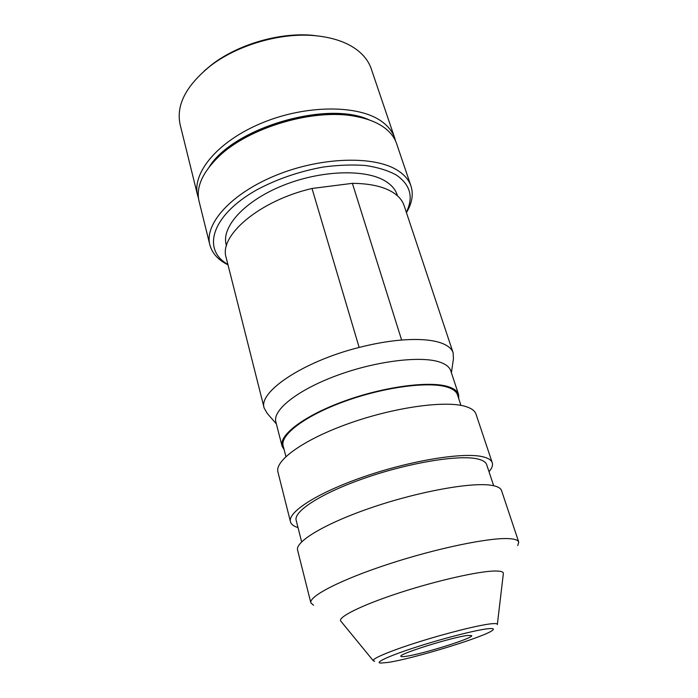 <?xml version="1.0" encoding="UTF-8"?>
<svg xmlns="http://www.w3.org/2000/svg" width="698" height="698" viewBox="0 0 698 698"><rect width="100%" height="100%" fill="white"/><g stroke="black" fill="none" stroke-linecap="round" stroke-linejoin="round"><path stroke-width="1.05" d="M487.536 628.785C475.582 630.128 443.439 638.321 416.558 646.985C389.589 655.658 374.398 662.629 380.506 663.065L387.599 662.489C412.405 659.008 485.023 636.812 492.509 630.311C494.559 628.697 492.901 628.191 487.536 628.785M374.721 661.215L373.369 660.84C370.821 659.13 389.589 651.121 418.172 642.108C446.685 633.095 478.828 625.085 491.113 623.803C495.589 623.331 497.665 623.593 497.325 624.588M369.512 120.047C327.886 100.006 233.49 127.612 209.217 166.927M198.52 198.407L197.674 195.606C191.584 173.183 217.602 141.24 262.003 122.953C306.3 104.543 358.685 104.717 381.509 121.33C388.14 126.068 392.538 131.625 394.693 137.995L395.487 140.813M204.296 70.864L211.834 64.617C237.905 44.428 279.34 32.309 312.189 35.266L321.9 36.479M394.693 137.995L371.266 68.866C368.919 61.921 364.408 55.788 357.734 50.465C347.159 42.229 332.641 37.273 314.17 35.598C280.221 32.536 237.285 45.091 210.334 65.961C185.912 85.775 175.852 105.372 180.163 124.75L197.674 195.606M406.315 212.262C413.757 197.246 410.407 184.822 396.281 174.997C388.114 170.539 377.932 167.38 365.726 165.522C352.577 164.51 338.382 165.016 323.148 167.058C299.433 171.385 277.455 178.906 257.204 189.612C211.162 215.324 201.661 249.771 227.888 264.437M227.993 264.83C218.177 259.97 212.131 253.313 209.854 244.876C204.121 223.979 231.204 193.302 276.74 175.015C322.179 156.614 375.393 155.575 398.069 170.696C404.666 174.997 408.976 180.119 410.974 186.061C413.6 194.402 412.09 203.258 406.445 212.646M215.08 160.191L220.577 154.616C249.727 126.129 313.402 107.509 353.31 115.807L360.945 117.534M410.974 186.061L396.56 143.518C394.431 137.201 390.042 131.695 383.411 127.01C376.388 122.124 367.253 118.616 355.997 116.496C314.798 107.928 248.776 127.237 218.683 156.649C202.333 172.581 195.798 187.457 199.07 201.268L209.854 244.876M405.8 656.347C422.211 654.192 473.759 638.033 471.708 635.608L467.808 635.442C452.958 636.942 397.843 654.183 400.888 656.312C401.071 656.792 402.711 656.801 405.8 656.347M453.15 352.856L404.081 205.544C402.318 200.256 398.392 195.745 392.293 192.02C382.818 186.375 369.512 183.487 352.385 183.347L401.629 340.039C419.437 338.696 432.978 339.813 442.253 343.39C448.212 345.763 451.85 348.921 453.15 352.856L453.421 358.903L451.405 372.784M284.191 449.844L282.053 446.109L275.867 421.915C272.394 410.101 297.601 389.859 337.3 375.332C376.92 360.753 422.098 355.5 440.543 362.367C446.17 364.417 449.573 367.218 450.751 370.778L458.569 394.492L458.778 398.794M401.629 340.039C388.341 341.139 374.18 343.608 359.147 347.447C303.045 361.459 257.946 392.119 264.184 408.121L267.221 413.356L276.391 423.965M397.494 195.824L397.127 194.698C395.382 189.446 391.526 184.961 385.558 181.244C365.804 168.742 320.74 170.076 282.542 185.651C244.248 201.137 221.249 226.963 226.178 244.693L226.466 245.836M282.053 446.109C278.764 435.055 304.441 415.467 344.603 400.992C384.677 386.456 430.16 380.619 448.509 386.753C454.119 388.577 457.469 391.159 458.569 394.492M285.91 456.562L283.161 445.848C279.915 434.924 305.27 415.589 344.908 401.298C384.45 386.954 429.357 381.178 447.514 387.216C453.081 389.013 456.405 391.569 457.487 394.867L460.95 405.381M298.011 527.575C293.684 526.283 291.162 524.338 290.455 521.746L277.944 472.066C274.515 460.636 303.595 439.522 349.079 423.407C394.475 407.231 445.481 400.259 465.392 406.419C471.351 408.208 474.893 410.782 476.01 414.15L492.247 462.739C493.041 465.304 491.968 468.297 489.01 471.726M290.455 521.746C287.454 512.14 317.642 492.64 364.19 476.638C410.66 460.593 462.338 452.217 481.995 456.588C487.885 457.853 491.305 459.903 492.247 462.739M301.641 541.866L296.179 520.35C293.343 511.259 321.83 492.893 365.595 477.825C409.281 462.722 458.01 454.747 476.786 458.787C482.475 459.973 485.773 461.919 486.663 464.641L493.661 485.721M313.568 605.271L310.872 602.871L297.601 550.172C294.861 541.631 325.687 523.09 372.863 507.167C419.943 491.209 472.005 481.995 491.505 485.319C497.351 486.27 500.693 488.007 501.53 490.537L518.745 542.076L517.768 545.557M310.872 602.871C308.621 596.38 340.65 579.706 388.978 563.94C437.218 548.148 489.961 537.347 509.156 538.647C514.915 538.996 518.108 540.139 518.745 542.076M373.194 660.622L341.017 621.368C336.488 617.817 360.159 605.707 398.192 593.213C436.137 580.719 479.325 570.999 495.327 571.008C501.181 570.999 503.851 571.967 503.319 573.904L497.36 624.317M264.184 408.121L226.161 257.571C218.657 235.802 259.272 200.719 312.015 188.477L352.385 183.347M359.147 347.447L312.015 188.477M211.834 64.617L210.334 65.961M312.189 35.266L314.17 35.598M220.577 154.616L218.683 156.649M353.31 115.807L355.997 116.496"/></g></svg>
